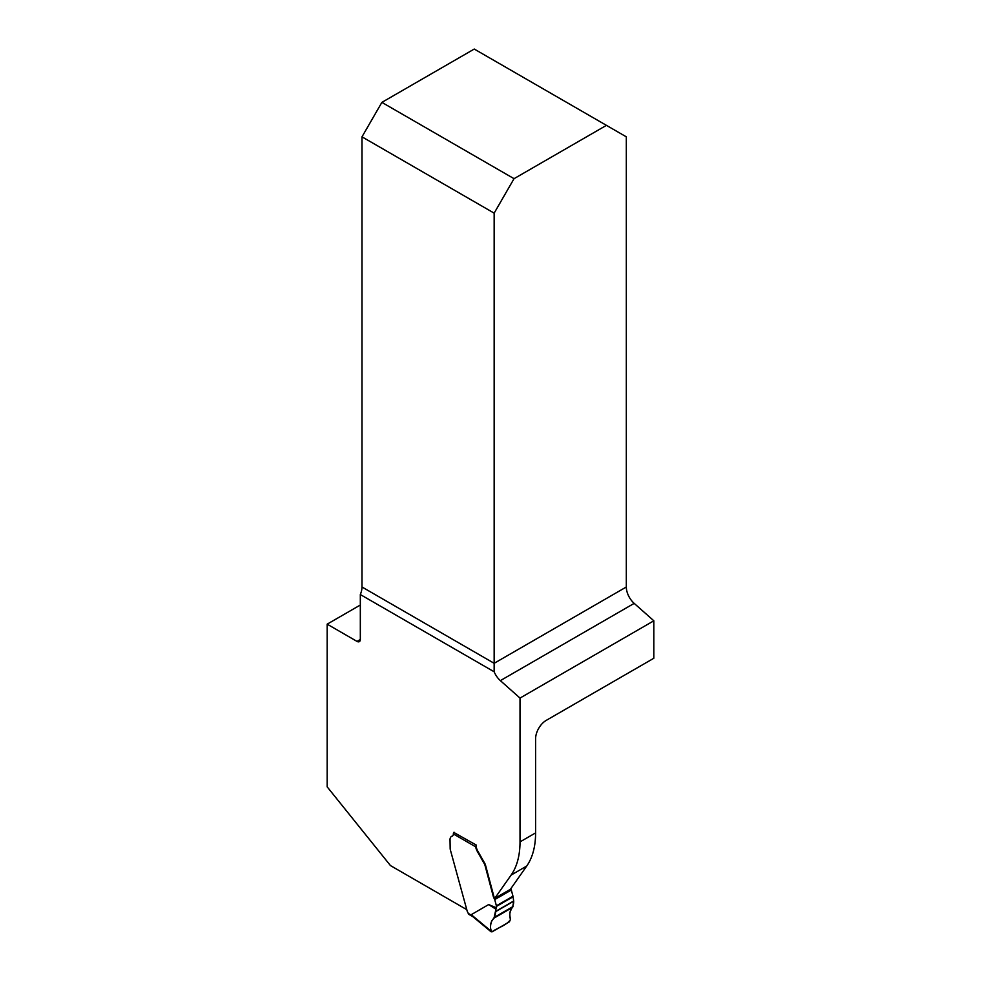 <?xml version="1.0" encoding="UTF-8"?>
<svg xmlns="http://www.w3.org/2000/svg" width="981" height="981" viewBox="0 0 981 981"><rect width="100%" height="100%" fill="white"/><g stroke="black" fill="none" stroke-linecap="round" stroke-linejoin="round"><path stroke-width="1.47" d="M606.417 125.36L514.044 178.677L381.879 102.38L474.252 49.05L626.319 136.837L626.319 586.994A15.009 8.67 -120 0 0 634.18 603.376L653.837 620.801L653.837 658.251L546.221 720.385A15.009 8.67 120 0 0 535.601 738.767L535.601 832.906L520.016 841.894L520.016 698.067L500.359 680.63A15.009 8.67 60 0 1 494.154 671.789L360.321 594.535L360.321 639.477A4.684 2.71 60 0 1 359.353 641.635A4.684 2.71 60 0 1 357.01 641.402L327.164 624.161L360.321 605.019M466.22 909.326L390.45 865.573L327.164 786.848L327.164 624.161M360.321 594.535A15.009 8.67 120 0 0 361.989 586.994L361.989 136.837L494.154 213.147L514.044 178.677M381.879 102.38L361.989 136.837M494.154 213.147L494.154 671.789M472.879 916.683L468.71 914.28A1.876 1.079 120 0 1 468.501 914.084L468.207 913.36A2.808 1.619 -120 0 0 467.324 911.619L450.438 850.135A9.381 5.42 60 0 1 450.181 848.957L450.034 839.675A7.039 4.059 60 0 1 451.493 836.45L452.008 836.155A7.039 4.059 60 0 1 451.996 836.168A7.039 4.059 60 0 1 452.523 835.947L452.033 836.229A4.684 2.71 -120 0 0 452.388 836.082A4.684 2.71 -120 0 0 453.357 833.936A1.876 1.079 120 0 1 454.031 832.207M453.847 832.452L476.202 845.021L476.202 845.781A7.505 4.329 60 0 0 477.759 851.018L485.006 863.795A9.381 5.42 60 0 1 485.681 865.757L493.86 896.389A3.752 2.17 60 0 0 494.767 898.326L511.126 875.064A93.808 54.163 -120 0 0 520.016 841.894M496.472 907.817L495.932 909.203L488.648 904.568L496.472 907.817L496.472 906.383A1.876 1.079 -120 0 0 496.386 905.806L494.731 899.589A1.876 1.079 -120 0 0 494.277 898.621L510.365 889.338L526.711 866.064A93.808 54.163 -120 0 0 535.601 832.906M520.016 698.067L653.837 620.801M494.277 898.621A3.752 2.17 60 0 1 493.357 896.671L485.19 866.039A9.381 5.42 -120 0 0 484.516 864.089L477.269 851.3A7.505 4.329 60 0 1 475.748 846.861L453.357 833.936M488.648 904.568L471.248 914.672L473.112 916.818M510.709 888.835A3.752 2.17 -120 0 0 510.856 889.044A1.876 1.079 60 0 1 511.322 890.025L512.977 896.229A1.876 1.079 60 0 1 513.051 896.806L513.713 901.22L495.773 911.57C495.27 915.629 493.958 918.707 491.812 920.803C490.022 924.911 490.034 928.615 491.861 931.913C497.833 927.572 505.963 925.794 510.525 919.589C507.643 910.564 513.872 908.406 513.713 901.22L512.622 907.364C509.899 909.841 509.188 913.802 510.488 919.246L509.421 921.809L492.143 931.791L490.598 930.724L492.143 931.791M476.202 845.352A1.876 1.079 120 0 0 475.883 845.965L475.748 846.861M495.932 909.203L494.019 918.106C491.211 920.607 490.071 924.813 490.598 930.724L471.248 914.672M361.989 586.994L494.154 663.303L626.319 586.994M357.01 641.402L360.321 639.477M634.18 603.376L500.359 680.63M526.711 866.064L511.126 875.064M468.207 913.36L471.518 915.261M496.472 906.383L513.051 896.806M496.386 905.806L512.977 896.229M494.731 899.589L511.322 890.025M494.019 918.106L512.622 907.364M494.559 917.198L513.088 906.505M495.773 911.57L513.713 901.22M495.81 911.312L513.713 900.975M491.003 931.717L472.425 916.315"/></g></svg>
